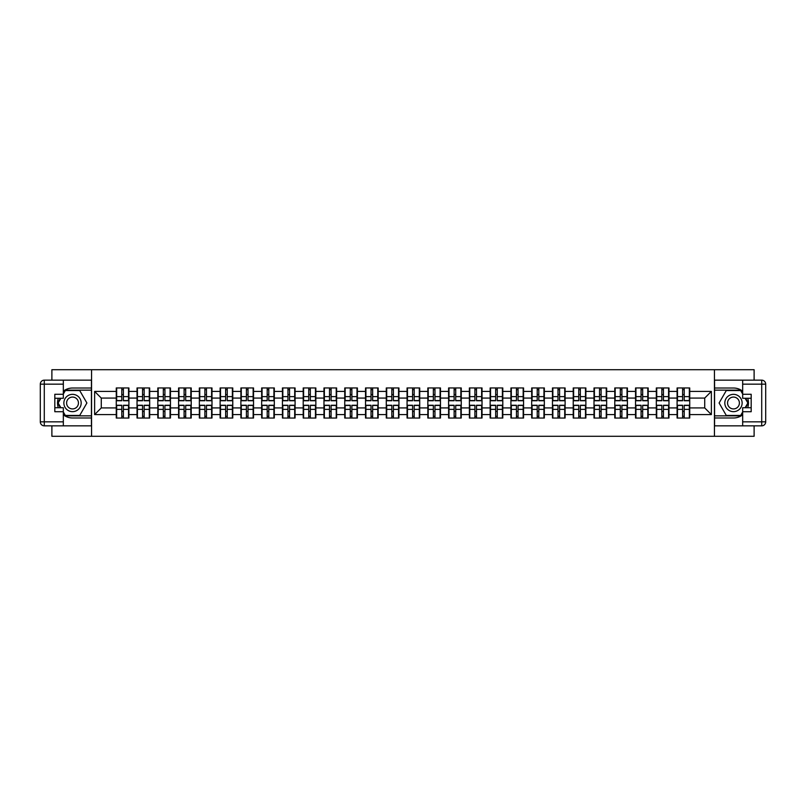 <?xml version="1.0" encoding="UTF-8"?>
<svg xmlns="http://www.w3.org/2000/svg" width="806" height="806" viewBox="0 0 806 806"><rect width="100%" height="100%" fill="white"/><g stroke="black" fill="none" stroke-linecap="round" stroke-linejoin="round"><path stroke-width="1.21" d="M51.886 425.84L51.886 436.288L754.114 436.288L754.114 425.84M754.114 380.16L754.114 369.712L714.438 369.712L714.438 436.288M714.438 369.712L51.886 369.712L51.886 380.16M91.562 436.288L91.562 369.712M704.716 407.927L704.716 398.073L689.735 398.073L689.735 407.927L704.716 407.927L711.376 414.586L711.376 391.414L689.735 391.414L689.735 387.958L677.09 387.958L677.09 398.073L668.97 398.073L668.97 407.927L677.09 407.927L677.09 398.073M711.376 414.586L689.735 414.586L689.735 418.042L677.09 418.042L677.09 414.586L668.97 414.586L668.97 418.042L656.316 418.042L656.316 414.586L648.195 414.586L648.195 418.042L635.541 418.042L635.541 414.586L627.421 414.586L627.421 418.042L614.777 418.042L614.777 414.586L606.656 414.586L606.656 418.042L594.002 418.042L594.002 414.586L585.881 414.586L585.881 418.042L573.227 418.042L573.227 414.586L565.107 414.586L565.107 418.042L552.463 418.042L552.463 414.586L544.342 414.586L544.342 418.042L531.688 418.042L531.688 414.586L523.568 414.586L523.568 418.042L510.913 418.042L510.913 414.586L502.793 414.586L502.793 418.042L490.149 418.042L490.149 414.586L482.028 414.586L482.028 418.042L469.374 418.042L469.374 414.586L461.254 414.586L461.254 418.042L448.599 418.042L448.599 414.586L440.479 414.586L440.479 418.042L427.835 418.042L427.835 414.586L419.714 414.586L419.714 418.042L407.06 418.042L407.06 414.586L398.94 414.586L398.94 418.042L386.286 418.042L386.286 414.586L378.165 414.586L378.165 418.042L365.521 418.042L365.521 414.586L357.401 414.586L357.401 418.042L344.746 418.042L344.746 414.586L336.626 414.586L336.626 418.042L323.972 418.042L323.972 414.586L315.851 414.586L315.851 418.042L303.207 418.042L303.207 414.586L295.087 414.586L295.087 418.042L282.432 418.042L282.432 414.586L274.312 414.586L274.312 418.042L261.658 418.042L261.658 414.586L253.537 414.586L253.537 418.042L240.893 418.042L240.893 414.586L232.773 414.586L232.773 418.042L220.119 418.042L220.119 414.586L211.998 414.586L211.998 418.042L199.344 418.042L199.344 414.586L191.224 414.586L191.224 418.042L178.579 418.042L178.579 414.586L170.459 414.586L170.459 418.042L157.805 418.042L157.805 414.586L149.684 414.586L149.684 418.042L137.03 418.042L137.03 414.586L128.91 414.586L128.91 418.042L116.266 418.042L116.266 414.586L94.624 414.586L94.624 391.414L116.266 391.414L116.266 398.073L101.284 398.073L101.284 407.927L116.266 407.927L116.266 398.073M677.09 391.414L668.97 391.414L668.97 387.958L656.316 387.958L656.316 391.414L648.195 391.414L648.195 387.958L635.541 387.958L635.541 391.414L627.421 391.414L627.421 387.958L614.777 387.958L614.777 391.414L606.656 391.414L606.656 387.958L594.002 387.958L594.002 391.414L585.881 391.414L585.881 387.958L573.227 387.958L573.227 391.414L565.107 391.414L565.107 387.958L552.463 387.958L552.463 391.414L544.342 391.414L544.342 387.958L531.688 387.958L531.688 391.414L523.568 391.414L523.568 387.958L510.913 387.958L510.913 391.414L502.793 391.414L502.793 387.958L490.149 387.958L490.149 391.414L482.028 391.414L482.028 387.958L469.374 387.958L469.374 391.414L461.254 391.414L461.254 387.958L448.599 387.958L448.599 391.414L440.479 391.414L440.479 387.958L427.835 387.958L427.835 391.414L419.714 391.414L419.714 387.958L407.06 387.958L407.06 391.414L398.94 391.414L398.94 387.958L386.286 387.958L386.286 391.414L378.165 391.414L378.165 387.958L365.521 387.958L365.521 391.414L357.401 391.414L357.401 387.958L344.746 387.958L344.746 391.414L336.626 391.414L336.626 387.958L323.972 387.958L323.972 391.414L315.851 391.414L315.851 387.958L303.207 387.958L303.207 391.414L295.087 391.414L295.087 387.958L282.432 387.958L282.432 391.414L274.312 391.414L274.312 387.958L261.658 387.958L261.658 391.414L253.537 391.414L253.537 387.958L240.893 387.958L240.893 391.414L232.773 391.414L232.773 387.958L220.119 387.958L220.119 391.414L211.998 391.414L211.998 387.958L199.344 387.958L199.344 391.414L191.224 391.414L191.224 387.958L178.579 387.958L178.579 391.414L170.459 391.414L170.459 387.958L157.805 387.958L157.805 391.414L149.684 391.414L149.684 387.958L137.03 387.958L137.03 391.414L128.91 391.414L128.91 387.958L116.266 387.958L116.266 391.414M677.09 407.927L677.09 414.586M668.97 407.927L668.97 414.586M668.97 391.414L668.97 398.073M648.195 407.927L656.316 407.927L656.316 398.073L648.195 398.073L648.195 414.586M656.316 407.927L656.316 414.586M656.316 391.414L656.316 398.073M648.195 391.414L648.195 398.073M627.421 407.927L635.541 407.927L635.541 398.073L627.421 398.073L627.421 414.586M635.541 407.927L635.541 414.586M635.541 391.414L635.541 398.073M627.421 391.414L627.421 398.073M606.656 407.927L614.777 407.927L614.777 398.073L606.656 398.073L606.656 414.586M614.777 407.927L614.777 414.586M614.777 391.414L614.777 398.073M606.656 391.414L606.656 398.073M585.881 407.927L594.002 407.927L594.002 398.073L585.881 398.073L585.881 414.586M594.002 407.927L594.002 414.586M594.002 391.414L594.002 398.073M585.881 391.414L585.881 398.073M565.107 407.927L573.227 407.927L573.227 398.073L565.107 398.073L565.107 414.586M573.227 407.927L573.227 414.586M573.227 391.414L573.227 398.073M565.107 391.414L565.107 398.073M544.342 407.927L552.463 407.927L552.463 398.073L544.342 398.073L544.342 414.586M552.463 407.927L552.463 414.586M552.463 391.414L552.463 398.073M544.342 391.414L544.342 398.073M523.568 407.927L531.688 407.927L531.688 398.073L523.568 398.073L523.568 414.586M531.688 407.927L531.688 414.586M531.688 391.414L531.688 398.073M523.568 391.414L523.568 398.073M502.793 407.927L510.913 407.927L510.913 398.073L502.793 398.073L502.793 414.586M510.913 407.927L510.913 414.586M510.913 391.414L510.913 398.073M502.793 391.414L502.793 398.073M482.028 407.927L490.149 407.927L490.149 398.073L482.028 398.073L482.028 414.586M490.149 407.927L490.149 414.586M490.149 391.414L490.149 398.073M482.028 391.414L482.028 398.073M461.254 407.927L469.374 407.927L469.374 398.073L461.254 398.073L461.254 414.586M469.374 407.927L469.374 414.586M469.374 391.414L469.374 398.073M461.254 391.414L461.254 398.073M440.479 407.927L448.599 407.927L448.599 398.073L440.479 398.073L440.479 414.586M448.599 407.927L448.599 414.586M448.599 391.414L448.599 398.073M440.479 391.414L440.479 398.073M419.714 407.927L427.835 407.927L427.835 398.073L419.714 398.073L419.714 414.586M427.835 407.927L427.835 414.586M427.835 391.414L427.835 398.073M419.714 391.414L419.714 398.073M398.94 407.927L407.06 407.927L407.06 398.073L398.94 398.073L398.94 414.586M407.06 407.927L407.06 414.586M407.06 391.414L407.06 398.073M398.94 391.414L398.94 398.073M378.165 407.927L386.286 407.927L386.286 398.073L378.165 398.073L378.165 414.586M386.286 407.927L386.286 414.586M386.286 391.414L386.286 398.073M378.165 391.414L378.165 398.073M357.401 407.927L365.521 407.927L365.521 398.073L357.401 398.073L357.401 414.586M365.521 407.927L365.521 414.586M365.521 391.414L365.521 398.073M357.401 391.414L357.401 398.073M336.626 407.927L344.746 407.927L344.746 398.073L336.626 398.073L336.626 414.586M344.746 407.927L344.746 414.586M344.746 391.414L344.746 398.073M336.626 391.414L336.626 398.073M315.851 407.927L323.972 407.927L323.972 398.073L315.851 398.073L315.851 414.586M323.972 407.927L323.972 414.586M323.972 391.414L323.972 398.073M315.851 391.414L315.851 398.073M295.087 407.927L303.207 407.927L303.207 398.073L295.087 398.073L295.087 414.586M303.207 407.927L303.207 414.586M303.207 391.414L303.207 398.073M295.087 391.414L295.087 398.073M274.312 407.927L282.432 407.927L282.432 398.073L274.312 398.073L274.312 414.586M282.432 407.927L282.432 414.586M282.432 391.414L282.432 398.073M274.312 391.414L274.312 398.073M253.537 407.927L261.658 407.927L261.658 398.073L253.537 398.073L253.537 414.586M261.658 407.927L261.658 414.586M261.658 391.414L261.658 398.073M253.537 391.414L253.537 398.073M232.773 407.927L240.893 407.927L240.893 398.073L232.773 398.073L232.773 414.586M240.893 407.927L240.893 414.586M240.893 391.414L240.893 398.073M232.773 391.414L232.773 398.073M211.998 407.927L220.119 407.927L220.119 398.073L211.998 398.073L211.998 414.586M220.119 407.927L220.119 414.586M220.119 391.414L220.119 398.073M211.998 391.414L211.998 398.073M191.224 407.927L199.344 407.927L199.344 398.073L191.224 398.073L191.224 414.586M199.344 407.927L199.344 414.586M199.344 391.414L199.344 398.073M191.224 391.414L191.224 398.073M170.459 407.927L178.579 407.927L178.579 398.073L170.459 398.073L170.459 414.586M178.579 407.927L178.579 414.586M178.579 391.414L178.579 398.073M170.459 391.414L170.459 398.073M149.684 407.927L157.805 407.927L157.805 398.073L149.684 398.073L149.684 414.586M157.805 407.927L157.805 414.586M157.805 391.414L157.805 398.073M149.684 391.414L149.684 398.073M128.91 407.927L137.03 407.927L137.03 398.073L128.91 398.073L128.91 414.586M137.03 407.927L137.03 414.586M137.03 391.414L137.03 398.073M128.91 391.414L128.91 398.073M116.266 407.927L116.266 414.586M101.284 407.927L94.624 414.586M94.624 391.414L101.284 398.073M689.735 407.927L689.735 414.586M689.735 391.414L689.735 398.073M711.376 391.414L704.716 398.073M128.517 387.958L128.517 400.733L123.389 400.733L123.389 387.958M121.787 387.958L121.787 400.733L116.658 400.733L116.658 387.958M121.787 389.681L123.389 389.681M123.389 394.608L121.787 394.608M116.658 418.042L116.658 405.267L121.787 405.267L121.787 418.042M123.389 418.042L123.389 405.267L128.517 405.267L128.517 418.042M123.389 416.319L121.787 416.319M121.787 411.392L123.389 411.392M68.198 395.504A8.654 8.654 0 0 0 65.024 407.332A8.654 8.654 0 0 0 76.852 410.496A8.654 8.654 0 0 0 80.016 398.668A8.654 8.654 0 0 0 68.198 395.504M69.558 397.872A5.924 5.924 0 0 0 67.392 405.962A5.924 5.924 0 0 0 75.482 408.128A5.924 5.924 0 0 0 77.658 400.038A5.924 5.924 0 0 0 69.558 397.872M63.331 394.013L65.336 390.547L79.713 390.547L86.897 403L79.713 415.453L65.336 415.453L63.331 411.987M60.873 407.725L58.143 403L60.873 398.275M737.802 395.504A8.654 8.654 0 0 0 725.984 398.668A8.654 8.654 0 0 0 729.148 410.496A8.654 8.654 0 0 0 740.976 407.332A8.654 8.654 0 0 0 737.802 395.504M736.442 397.872A5.924 5.924 0 0 0 728.342 400.038A5.924 5.924 0 0 0 730.518 408.128A5.924 5.924 0 0 0 738.608 405.962A5.924 5.924 0 0 0 736.442 397.872M742.669 411.987L740.664 415.453L726.287 415.453L719.103 403L726.287 390.547L740.664 390.547L742.669 394.013M745.127 398.275L747.857 403L745.127 407.725M63.331 414.828A14.982 14.982 0 0 0 72.52 417.982L91.431 417.982L91.431 425.84L44.29 425.84A3.99 3.99 0 0 1 40.3 421.84L40.3 384.16A3.99 3.99 0 0 1 44.29 380.16L63.331 380.16L63.331 398.275L54.818 398.275M63.331 380.16L91.431 380.16L91.431 388.018L72.52 388.018A14.982 14.982 0 0 0 63.331 391.172M58.304 398.275A14.982 14.982 0 0 0 58.304 407.725M91.431 417.982L91.431 388.018M54.818 407.725L63.331 407.725L63.331 425.84M63.331 394.275L54.818 394.275L54.818 411.725L63.331 411.725M91.431 390.154L65.105 390.154L63.331 393.217M63.331 412.783L65.105 415.846L91.431 415.846M60.41 398.275L57.689 403L60.41 407.725M742.669 391.172A14.982 14.982 0 0 0 733.48 388.018L714.569 388.018L714.569 380.16L761.71 380.16A3.99 3.99 0 0 1 765.7 384.16L765.7 421.84A3.99 3.99 0 0 1 761.71 425.84L742.669 425.84L742.669 407.725L751.182 407.725M742.669 425.84L714.569 425.84L714.569 417.982L733.48 417.982A14.982 14.982 0 0 0 742.669 414.828M747.696 407.725A14.982 14.982 0 0 0 747.696 398.275M714.569 388.018L714.569 417.982M751.182 398.275L742.669 398.275L742.669 380.16M742.669 411.725L751.182 411.725L751.182 394.275L742.669 394.275M714.569 415.846L740.895 415.846L742.669 412.783M742.669 393.217L740.895 390.154L714.569 390.154M745.59 407.725L748.311 403L745.59 398.275M149.281 387.958L149.281 400.733L144.153 400.733L144.153 387.958M142.561 387.958L142.561 400.733L137.433 400.733L137.433 387.958M142.561 389.681L144.153 389.681M144.153 394.608L142.561 394.608M170.056 387.958L170.056 400.733L164.928 400.733L164.928 387.958M163.326 387.958L163.326 400.733L158.208 400.733L158.208 387.958M163.326 389.681L164.928 389.681M164.928 394.608L163.326 394.608M190.831 387.958L190.831 400.733L185.702 400.733L185.702 387.958M184.1 387.958L184.1 400.733L178.972 400.733L178.972 387.958M184.1 389.681L185.702 389.681M185.702 394.608L184.1 394.608M211.595 387.958L211.595 400.733L206.467 400.733L206.467 387.958M204.875 387.958L204.875 400.733L199.747 400.733L199.747 387.958M204.875 389.681L206.467 389.681M206.467 394.608L204.875 394.608M232.37 387.958L232.37 400.733L227.242 400.733L227.242 387.958M225.64 387.958L225.64 400.733L220.522 400.733L220.522 387.958M225.64 389.681L227.242 389.681M227.242 394.608L225.64 394.608M137.433 418.042L137.433 405.267L142.561 405.267L142.561 418.042M144.153 418.042L144.153 405.267L149.281 405.267L149.281 418.042M144.153 416.319L142.561 416.319M142.561 411.392L144.153 411.392M158.208 418.042L158.208 405.267L163.326 405.267L163.326 418.042M164.928 418.042L164.928 405.267L170.056 405.267L170.056 418.042M164.928 416.319L163.326 416.319M163.326 411.392L164.928 411.392M178.972 418.042L178.972 405.267L184.1 405.267L184.1 418.042M185.702 418.042L185.702 405.267L190.831 405.267L190.831 418.042M185.702 416.319L184.1 416.319M184.1 411.392L185.702 411.392M199.747 418.042L199.747 405.267L204.875 405.267L204.875 418.042M206.467 418.042L206.467 405.267L211.595 405.267L211.595 418.042M206.467 416.319L204.875 416.319M204.875 411.392L206.467 411.392M220.522 418.042L220.522 405.267L225.64 405.267L225.64 418.042M227.242 418.042L227.242 405.267L232.37 405.267L232.37 418.042M227.242 416.319L225.64 416.319M225.64 411.392L227.242 411.392M253.144 387.958L253.144 400.733L248.016 400.733L248.016 387.958M246.414 387.958L246.414 400.733L241.286 400.733L241.286 387.958M246.414 389.681L248.016 389.681M248.016 394.608L246.414 394.608M241.286 418.042L241.286 405.267L246.414 405.267L246.414 418.042M248.016 418.042L248.016 405.267L253.144 405.267L253.144 418.042M248.016 416.319L246.414 416.319M246.414 411.392L248.016 411.392M273.909 387.958L273.909 400.733L268.781 400.733L268.781 387.958M267.189 387.958L267.189 400.733L262.061 400.733L262.061 387.958M267.189 389.681L268.781 389.681M268.781 394.608L267.189 394.608M262.061 418.042L262.061 405.267L267.189 405.267L267.189 418.042M268.781 418.042L268.781 405.267L273.909 405.267L273.909 418.042M268.781 416.319L267.189 416.319M267.189 411.392L268.781 411.392M294.684 387.958L294.684 400.733L289.555 400.733L289.555 387.958M287.954 387.958L287.954 400.733L282.835 400.733L282.835 387.958M287.954 389.681L289.555 389.681M289.555 394.608L287.954 394.608M282.835 418.042L282.835 405.267L287.954 405.267L287.954 418.042M289.555 418.042L289.555 405.267L294.684 405.267L294.684 418.042M289.555 416.319L287.954 416.319M287.954 411.392L289.555 411.392M315.458 387.958L315.458 400.733L310.33 400.733L310.33 387.958M308.728 387.958L308.728 400.733L303.6 400.733L303.6 387.958M308.728 389.681L310.33 389.681M310.33 394.608L308.728 394.608M303.6 418.042L303.6 405.267L308.728 405.267L308.728 418.042M310.33 418.042L310.33 405.267L315.458 405.267L315.458 418.042M310.33 416.319L308.728 416.319M308.728 411.392L310.33 411.392M336.223 387.958L336.223 400.733L331.095 400.733L331.095 387.958M329.503 387.958L329.503 400.733L324.375 400.733L324.375 387.958M329.503 389.681L331.095 389.681M331.095 394.608L329.503 394.608M324.375 418.042L324.375 405.267L329.503 405.267L329.503 418.042M331.095 418.042L331.095 405.267L336.223 405.267L336.223 418.042M331.095 416.319L329.503 416.319M329.503 411.392L331.095 411.392M356.998 387.958L356.998 400.733L351.869 400.733L351.869 387.958M350.278 387.958L350.278 400.733L345.149 400.733L345.149 387.958M350.278 389.681L351.869 389.681M351.869 394.608L350.278 394.608M345.149 418.042L345.149 405.267L350.278 405.267L350.278 418.042M351.869 418.042L351.869 405.267L356.998 405.267L356.998 418.042M351.869 416.319L350.278 416.319M350.278 411.392L351.869 411.392M377.772 387.958L377.772 400.733L372.644 400.733L372.644 387.958M371.042 387.958L371.042 400.733L365.914 400.733L365.914 387.958M371.042 389.681L372.644 389.681M372.644 394.608L371.042 394.608M365.914 418.042L365.914 405.267L371.042 405.267L371.042 418.042M372.644 418.042L372.644 405.267L377.772 405.267L377.772 418.042M372.644 416.319L371.042 416.319M371.042 411.392L372.644 411.392M398.537 387.958L398.537 400.733L393.409 400.733L393.409 387.958M391.817 387.958L391.817 400.733L386.689 400.733L386.689 387.958M391.817 389.681L393.409 389.681M393.409 394.608L391.817 394.608M386.689 418.042L386.689 405.267L391.817 405.267L391.817 418.042M393.409 418.042L393.409 405.267L398.537 405.267L398.537 418.042M393.409 416.319L391.817 416.319M391.817 411.392L393.409 411.392M419.311 387.958L419.311 400.733L414.183 400.733L414.183 387.958M412.591 387.958L412.591 400.733L407.463 400.733L407.463 387.958M412.591 389.681L414.183 389.681M414.183 394.608L412.591 394.608M407.463 418.042L407.463 405.267L412.591 405.267L412.591 418.042M414.183 418.042L414.183 405.267L419.311 405.267L419.311 418.042M414.183 416.319L412.591 416.319M412.591 411.392L414.183 411.392M440.086 387.958L440.086 400.733L434.958 400.733L434.958 387.958M433.356 387.958L433.356 400.733L428.228 400.733L428.228 387.958M433.356 389.681L434.958 389.681M434.958 394.608L433.356 394.608M428.228 418.042L428.228 405.267L433.356 405.267L433.356 418.042M434.958 418.042L434.958 405.267L440.086 405.267L440.086 418.042M434.958 416.319L433.356 416.319M433.356 411.392L434.958 411.392M460.851 387.958L460.851 400.733L455.722 400.733L455.722 387.958M454.131 387.958L454.131 400.733L449.002 400.733L449.002 387.958M454.131 389.681L455.722 389.681M455.722 394.608L454.131 394.608M449.002 418.042L449.002 405.267L454.131 405.267L454.131 418.042M455.722 418.042L455.722 405.267L460.851 405.267L460.851 418.042M455.722 416.319L454.131 416.319M454.131 411.392L455.722 411.392M481.625 387.958L481.625 400.733L476.497 400.733L476.497 387.958M474.905 387.958L474.905 400.733L469.777 400.733L469.777 387.958M474.905 389.681L476.497 389.681M476.497 394.608L474.905 394.608M469.777 418.042L469.777 405.267L474.905 405.267L474.905 418.042M476.497 418.042L476.497 405.267L481.625 405.267L481.625 418.042M476.497 416.319L474.905 416.319M474.905 411.392L476.497 411.392M502.4 387.958L502.4 400.733L497.272 400.733L497.272 387.958M495.67 387.958L495.67 400.733L490.542 400.733L490.542 387.958M495.67 389.681L497.272 389.681M497.272 394.608L495.67 394.608M490.542 418.042L490.542 405.267L495.67 405.267L495.67 418.042M497.272 418.042L497.272 405.267L502.4 405.267L502.4 418.042M497.272 416.319L495.67 416.319M495.67 411.392L497.272 411.392M523.165 387.958L523.165 400.733L518.046 400.733L518.046 387.958M516.445 387.958L516.445 400.733L511.316 400.733L511.316 387.958M516.445 389.681L518.046 389.681M518.046 394.608L516.445 394.608M511.316 418.042L511.316 405.267L516.445 405.267L516.445 418.042M518.046 418.042L518.046 405.267L523.165 405.267L523.165 418.042M518.046 416.319L516.445 416.319M516.445 411.392L518.046 411.392M543.939 387.958L543.939 400.733L538.811 400.733L538.811 387.958M537.219 387.958L537.219 400.733L532.091 400.733L532.091 387.958M537.219 389.681L538.811 389.681M538.811 394.608L537.219 394.608M532.091 418.042L532.091 405.267L537.219 405.267L537.219 418.042M538.811 418.042L538.811 405.267L543.939 405.267L543.939 418.042M538.811 416.319L537.219 416.319M537.219 411.392L538.811 411.392M564.714 387.958L564.714 400.733L559.586 400.733L559.586 387.958M557.984 387.958L557.984 400.733L552.856 400.733L552.856 387.958M557.984 389.681L559.586 389.681M559.586 394.608L557.984 394.608M552.856 418.042L552.856 405.267L557.984 405.267L557.984 418.042M559.586 418.042L559.586 405.267L564.714 405.267L564.714 418.042M559.586 416.319L557.984 416.319M557.984 411.392L559.586 411.392M585.478 387.958L585.478 400.733L580.36 400.733L580.36 387.958M578.758 387.958L578.758 400.733L573.63 400.733L573.63 387.958M578.758 389.681L580.36 389.681M580.36 394.608L578.758 394.608M573.63 418.042L573.63 405.267L578.758 405.267L578.758 418.042M580.36 418.042L580.36 405.267L585.478 405.267L585.478 418.042M580.36 416.319L578.758 416.319M578.758 411.392L580.36 411.392M606.253 387.958L606.253 400.733L601.125 400.733L601.125 387.958M599.533 387.958L599.533 400.733L594.405 400.733L594.405 387.958M599.533 389.681L601.125 389.681M601.125 394.608L599.533 394.608M594.405 418.042L594.405 405.267L599.533 405.267L599.533 418.042M601.125 418.042L601.125 405.267L606.253 405.267L606.253 418.042M601.125 416.319L599.533 416.319M599.533 411.392L601.125 411.392M627.028 387.958L627.028 400.733L621.9 400.733L621.9 387.958M620.298 387.958L620.298 400.733L615.169 400.733L615.169 387.958M620.298 389.681L621.9 389.681M621.9 394.608L620.298 394.608M615.169 418.042L615.169 405.267L620.298 405.267L620.298 418.042M621.9 418.042L621.9 405.267L627.028 405.267L627.028 418.042M621.9 416.319L620.298 416.319M620.298 411.392L621.9 411.392M647.792 387.958L647.792 400.733L642.674 400.733L642.674 387.958M641.072 387.958L641.072 400.733L635.944 400.733L635.944 387.958M641.072 389.681L642.674 389.681M642.674 394.608L641.072 394.608M635.944 418.042L635.944 405.267L641.072 405.267L641.072 418.042M642.674 418.042L642.674 405.267L647.792 405.267L647.792 418.042M642.674 416.319L641.072 416.319M641.072 411.392L642.674 411.392M668.567 387.958L668.567 400.733L663.439 400.733L663.439 387.958M661.847 387.958L661.847 400.733L656.719 400.733L656.719 387.958M661.847 389.681L663.439 389.681M663.439 394.608L661.847 394.608M656.719 418.042L656.719 405.267L661.847 405.267L661.847 418.042M663.439 418.042L663.439 405.267L668.567 405.267L668.567 418.042M663.439 416.319L661.847 416.319M661.847 411.392L663.439 411.392M689.342 387.958L689.342 400.733L684.213 400.733L684.213 387.958M682.611 387.958L682.611 400.733L677.483 400.733L677.483 387.958M682.611 389.681L684.213 389.681M684.213 394.608L682.611 394.608M677.483 418.042L677.483 405.267L682.611 405.267L682.611 418.042M684.213 418.042L684.213 405.267L689.342 405.267L689.342 418.042M684.213 416.319L682.611 416.319M682.611 411.392L684.213 411.392M121.787 396.633L116.658 396.633M121.787 400.562L116.658 400.562M128.517 396.633L123.389 396.633M128.517 400.562L123.389 400.562M123.389 409.367L128.517 409.367M123.389 405.438L128.517 405.438M116.658 409.367L121.787 409.367M116.658 405.438L121.787 405.438M63.331 384.16L44.29 384.16L44.29 421.84L63.331 421.84M40.3 384.16L44.29 384.16L44.29 380.16M44.29 425.84L44.29 421.84L40.3 421.84M742.669 421.84L761.71 421.84L761.71 384.16L742.669 384.16M765.7 421.84L761.71 421.84L761.71 425.84M761.71 380.16L761.71 384.16L765.7 384.16M142.561 396.633L137.433 396.633M142.561 400.562L137.433 400.562M149.281 396.633L144.153 396.633M149.281 400.562L144.153 400.562M163.326 396.633L158.208 396.633M163.326 400.562L158.208 400.562M170.056 396.633L164.928 396.633M170.056 400.562L164.928 400.562M184.1 396.633L178.972 396.633M184.1 400.562L178.972 400.562M190.831 396.633L185.702 396.633M190.831 400.562L185.702 400.562M204.875 396.633L199.747 396.633M204.875 400.562L199.747 400.562M211.595 396.633L206.467 396.633M211.595 400.562L206.467 400.562M225.64 396.633L220.522 396.633M225.64 400.562L220.522 400.562M232.37 396.633L227.242 396.633M232.37 400.562L227.242 400.562M144.153 409.367L149.281 409.367M144.153 405.438L149.281 405.438M137.433 409.367L142.561 409.367M137.433 405.438L142.561 405.438M164.928 409.367L170.056 409.367M164.928 405.438L170.056 405.438M158.208 409.367L163.326 409.367M158.208 405.438L163.326 405.438M185.702 409.367L190.831 409.367M185.702 405.438L190.831 405.438M178.972 409.367L184.1 409.367M178.972 405.438L184.1 405.438M206.467 409.367L211.595 409.367M206.467 405.438L211.595 405.438M199.747 409.367L204.875 409.367M199.747 405.438L204.875 405.438M227.242 409.367L232.37 409.367M227.242 405.438L232.37 405.438M220.522 409.367L225.64 409.367M220.522 405.438L225.64 405.438M246.414 396.633L241.286 396.633M246.414 400.562L241.286 400.562M253.144 396.633L248.016 396.633M253.144 400.562L248.016 400.562M248.016 409.367L253.144 409.367M248.016 405.438L253.144 405.438M241.286 409.367L246.414 409.367M241.286 405.438L246.414 405.438M267.189 396.633L262.061 396.633M267.189 400.562L262.061 400.562M273.909 396.633L268.781 396.633M273.909 400.562L268.781 400.562M268.781 409.367L273.909 409.367M268.781 405.438L273.909 405.438M262.061 409.367L267.189 409.367M262.061 405.438L267.189 405.438M287.954 396.633L282.835 396.633M287.954 400.562L282.835 400.562M294.684 396.633L289.555 396.633M294.684 400.562L289.555 400.562M289.555 409.367L294.684 409.367M289.555 405.438L294.684 405.438M282.835 409.367L287.954 409.367M282.835 405.438L287.954 405.438M308.728 396.633L303.6 396.633M308.728 400.562L303.6 400.562M315.458 396.633L310.33 396.633M315.458 400.562L310.33 400.562M310.33 409.367L315.458 409.367M310.33 405.438L315.458 405.438M303.6 409.367L308.728 409.367M303.6 405.438L308.728 405.438M329.503 396.633L324.375 396.633M329.503 400.562L324.375 400.562M336.223 396.633L331.095 396.633M336.223 400.562L331.095 400.562M331.095 409.367L336.223 409.367M331.095 405.438L336.223 405.438M324.375 409.367L329.503 409.367M324.375 405.438L329.503 405.438M350.278 396.633L345.149 396.633M350.278 400.562L345.149 400.562M356.998 396.633L351.869 396.633M356.998 400.562L351.869 400.562M351.869 409.367L356.998 409.367M351.869 405.438L356.998 405.438M345.149 409.367L350.278 409.367M345.149 405.438L350.278 405.438M371.042 396.633L365.914 396.633M371.042 400.562L365.914 400.562M377.772 396.633L372.644 396.633M377.772 400.562L372.644 400.562M372.644 409.367L377.772 409.367M372.644 405.438L377.772 405.438M365.914 409.367L371.042 409.367M365.914 405.438L371.042 405.438M391.817 396.633L386.689 396.633M391.817 400.562L386.689 400.562M398.537 396.633L393.409 396.633M398.537 400.562L393.409 400.562M393.409 409.367L398.537 409.367M393.409 405.438L398.537 405.438M386.689 409.367L391.817 409.367M386.689 405.438L391.817 405.438M412.591 396.633L407.463 396.633M412.591 400.562L407.463 400.562M419.311 396.633L414.183 396.633M419.311 400.562L414.183 400.562M414.183 409.367L419.311 409.367M414.183 405.438L419.311 405.438M407.463 409.367L412.591 409.367M407.463 405.438L412.591 405.438M433.356 396.633L428.228 396.633M433.356 400.562L428.228 400.562M440.086 396.633L434.958 396.633M440.086 400.562L434.958 400.562M434.958 409.367L440.086 409.367M434.958 405.438L440.086 405.438M428.228 409.367L433.356 409.367M428.228 405.438L433.356 405.438M454.131 396.633L449.002 396.633M454.131 400.562L449.002 400.562M460.851 396.633L455.722 396.633M460.851 400.562L455.722 400.562M455.722 409.367L460.851 409.367M455.722 405.438L460.851 405.438M449.002 409.367L454.131 409.367M449.002 405.438L454.131 405.438M474.905 396.633L469.777 396.633M474.905 400.562L469.777 400.562M481.625 396.633L476.497 396.633M481.625 400.562L476.497 400.562M476.497 409.367L481.625 409.367M476.497 405.438L481.625 405.438M469.777 409.367L474.905 409.367M469.777 405.438L474.905 405.438M495.67 396.633L490.542 396.633M495.67 400.562L490.542 400.562M502.4 396.633L497.272 396.633M502.4 400.562L497.272 400.562M497.272 409.367L502.4 409.367M497.272 405.438L502.4 405.438M490.542 409.367L495.67 409.367M490.542 405.438L495.67 405.438M516.445 396.633L511.316 396.633M516.445 400.562L511.316 400.562M523.165 396.633L518.046 396.633M523.165 400.562L518.046 400.562M518.046 409.367L523.165 409.367M518.046 405.438L523.165 405.438M511.316 409.367L516.445 409.367M511.316 405.438L516.445 405.438M537.219 396.633L532.091 396.633M537.219 400.562L532.091 400.562M543.939 396.633L538.811 396.633M543.939 400.562L538.811 400.562M538.811 409.367L543.939 409.367M538.811 405.438L543.939 405.438M532.091 409.367L537.219 409.367M532.091 405.438L537.219 405.438M557.984 396.633L552.856 396.633M557.984 400.562L552.856 400.562M564.714 396.633L559.586 396.633M564.714 400.562L559.586 400.562M559.586 409.367L564.714 409.367M559.586 405.438L564.714 405.438M552.856 409.367L557.984 409.367M552.856 405.438L557.984 405.438M578.758 396.633L573.63 396.633M578.758 400.562L573.63 400.562M585.478 396.633L580.36 396.633M585.478 400.562L580.36 400.562M580.36 409.367L585.478 409.367M580.36 405.438L585.478 405.438M573.63 409.367L578.758 409.367M573.63 405.438L578.758 405.438M599.533 396.633L594.405 396.633M599.533 400.562L594.405 400.562M606.253 396.633L601.125 396.633M606.253 400.562L601.125 400.562M601.125 409.367L606.253 409.367M601.125 405.438L606.253 405.438M594.405 409.367L599.533 409.367M594.405 405.438L599.533 405.438M620.298 396.633L615.169 396.633M620.298 400.562L615.169 400.562M627.028 396.633L621.9 396.633M627.028 400.562L621.9 400.562M621.9 409.367L627.028 409.367M621.9 405.438L627.028 405.438M615.169 409.367L620.298 409.367M615.169 405.438L620.298 405.438M641.072 396.633L635.944 396.633M641.072 400.562L635.944 400.562M647.792 396.633L642.674 396.633M647.792 400.562L642.674 400.562M642.674 409.367L647.792 409.367M642.674 405.438L647.792 405.438M635.944 409.367L641.072 409.367M635.944 405.438L641.072 405.438M661.847 396.633L656.719 396.633M661.847 400.562L656.719 400.562M668.567 396.633L663.439 396.633M668.567 400.562L663.439 400.562M663.439 409.367L668.567 409.367M663.439 405.438L668.567 405.438M656.719 409.367L661.847 409.367M656.719 405.438L661.847 405.438M682.611 396.633L677.483 396.633M682.611 400.562L677.483 400.562M689.342 396.633L684.213 396.633M689.342 400.562L684.213 400.562M684.213 409.367L689.342 409.367M684.213 405.438L689.342 405.438M677.483 409.367L682.611 409.367M677.483 405.438L682.611 405.438"/></g></svg>
